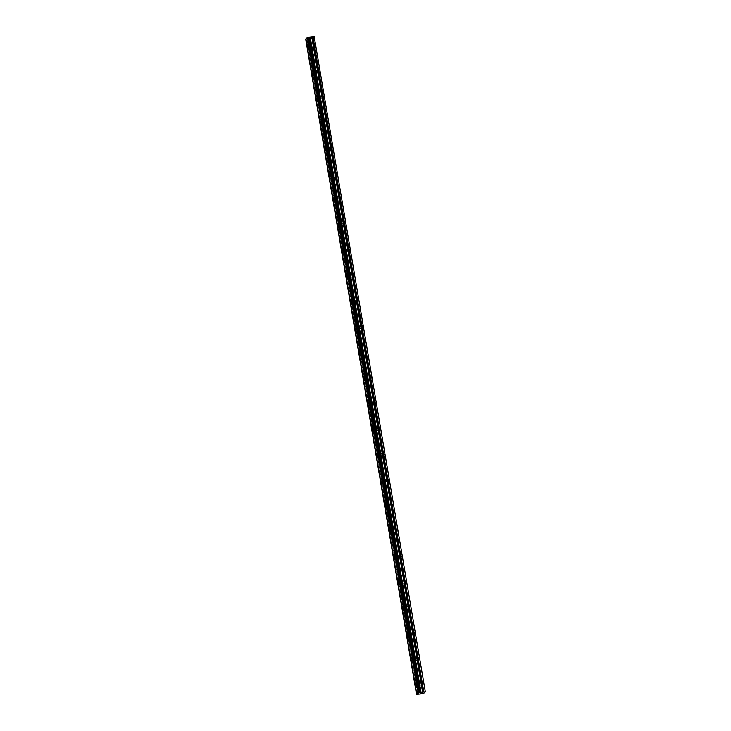 <?xml version="1.0" encoding="UTF-8"?>
<svg xmlns="http://www.w3.org/2000/svg" width="731" height="731" viewBox="0 0 731 731"><rect width="100%" height="100%" fill="white"/><g stroke="black" fill="none" stroke-linecap="round" stroke-linejoin="round"><path stroke-width="0.55" stroke-dasharray="3.65 2.74" d="M311.26 46.683L311.443 45.075L311.735 47.698L311.26 46.683M314.613 46.309L314.796 44.701L315.271 45.715L315.088 47.323L314.613 46.309M419.21 684.929L419.393 683.321L419.685 685.943L419.21 684.929M422.564 684.554L422.746 682.946L423.039 685.568L422.564 684.554M414.888 659.399L415.071 657.79L415.546 658.805L415.363 660.413L414.888 659.399M418.242 659.024L418.424 657.416L418.9 658.43L418.717 660.038L418.242 659.024M410.575 633.868L410.749 632.26L411.224 633.274L411.05 634.883L410.575 633.868M413.929 633.494L414.111 631.886L414.587 632.9L414.404 634.508L413.929 633.494M406.253 608.338L406.436 606.73L406.911 607.744L406.728 609.352L406.253 608.338M409.607 607.964L409.789 606.355L410.082 608.978L409.607 607.964M401.931 582.808L402.114 581.2L402.589 582.214L402.406 583.822L401.931 582.808M405.294 582.433L405.477 580.825L405.952 581.839L405.769 583.448L405.294 582.433M397.618 557.278L397.801 555.67L398.093 558.292L397.618 557.278M400.972 556.903L401.155 555.295L401.63 556.309L401.447 557.917L400.972 556.903M393.296 531.748L393.479 530.139L393.954 531.154L393.771 532.762L393.296 531.748M396.659 531.373L396.842 529.765L397.317 530.779L397.134 532.387L396.659 531.373M388.983 506.227L389.166 504.609L389.641 505.624L389.459 507.232L388.983 506.227M392.337 505.843L392.52 504.235L392.995 505.249L392.812 506.857L392.337 505.843M384.661 480.696L384.844 479.079L385.319 480.093L385.136 481.702L384.661 480.696M388.024 480.313L388.198 478.704L388.673 479.719L388.499 481.327L388.024 480.313M380.348 455.166L380.531 453.549L380.824 456.171L380.348 455.166M383.702 454.792L383.885 453.174L384.36 454.189L384.177 455.797L383.702 454.792M376.026 429.636L376.209 428.019L376.684 429.033L376.502 430.641L376.026 429.636M379.38 429.261L379.563 427.644L380.038 428.658L379.855 430.267L379.38 429.261M371.704 404.106L371.887 402.489L372.362 403.503L372.18 405.111L371.704 404.106M375.067 403.731L375.25 402.114L375.725 403.128L375.542 404.736L375.067 403.731M367.391 378.576L367.574 376.968L368.049 377.973L367.867 379.581L367.391 378.576M370.745 378.201L370.928 376.584L371.403 377.598L371.22 379.206L370.745 378.201M363.069 353.046L363.252 351.437L363.545 354.051L363.069 353.046M366.432 352.671L366.615 351.063L366.907 353.676L366.432 352.671M358.757 327.515L358.939 325.907L359.414 326.912L359.232 328.521L358.757 327.515M362.11 327.141L362.293 325.533L362.768 326.538L362.585 328.146L362.11 327.141M354.434 301.985L354.617 300.377L354.91 303L354.434 301.985M357.797 301.611L357.98 300.002L358.272 302.616L357.797 301.611M350.122 276.455L350.304 274.847L350.597 277.469L350.122 276.455M353.475 276.08L353.658 274.472L353.95 277.095L353.475 276.08M345.8 250.925L345.982 249.317L346.275 251.939L345.8 250.925M349.162 250.55L349.336 248.942L349.811 249.947L349.628 251.565L349.162 250.55M341.487 225.395L341.66 223.787L341.962 226.409L341.487 225.395M344.84 225.02L345.023 223.412L345.315 226.034L344.84 225.02M337.165 199.865L337.347 198.256L337.823 199.271L337.64 200.879L337.165 199.865M340.518 199.49L340.701 197.882L340.993 200.504L340.518 199.49M332.843 174.334L333.025 172.726L333.5 173.74L333.318 175.349L332.843 174.334M336.205 173.96L336.388 172.352L336.68 174.974L336.205 173.96M328.53 148.804L328.712 147.196L329.005 149.818L328.53 148.804M331.883 148.43L332.066 146.821L332.358 149.444L331.883 148.43M324.208 123.274L324.39 121.666L324.683 124.288L324.208 123.274M327.57 122.899L327.753 121.291L328.045 123.914L327.57 122.899M319.895 97.744L320.077 96.136L320.37 98.758L319.895 97.744M323.248 97.369L323.431 95.761L323.906 96.775L323.723 98.383L323.248 97.369M315.573 72.214L315.755 70.605L316.231 71.62L316.048 73.228L315.573 72.214M318.935 71.839L319.109 70.231L319.41 72.853L318.935 71.839M417.748 694.377L306.919 39.118L307.925 38.853L418.9 694.103M312.1 45.916A2.092 0.585 -96.4 0 0 311.351 44.317A2.092 0.585 -96.4 0 0 311.068 46.866A2.092 0.585 -96.4 0 0 311.817 48.465A2.092 0.585 -96.4 0 0 312.1 45.916M420.051 684.152A2.092 0.585 -96.4 0 0 419.302 682.553A2.092 0.585 -96.4 0 0 419.018 685.102A2.092 0.585 -96.4 0 0 419.768 686.701A2.092 0.585 -96.4 0 0 420.051 684.152M415.738 658.622A2.092 0.585 -96.4 0 0 414.989 657.023A2.092 0.585 -96.4 0 0 414.696 659.572A2.092 0.585 -96.4 0 0 415.446 661.171A2.092 0.585 -96.4 0 0 415.738 658.622M411.416 633.092A2.092 0.585 -96.4 0 0 410.667 631.493A2.092 0.585 -96.4 0 0 410.383 634.042A2.092 0.585 -96.4 0 0 411.133 635.65A2.092 0.585 -96.4 0 0 411.416 633.092M407.103 607.571A2.092 0.585 -96.4 0 0 406.354 605.962A2.092 0.585 -96.4 0 0 406.061 608.512A2.092 0.585 -96.4 0 0 406.811 610.12A2.092 0.585 -96.4 0 0 407.103 607.571M402.781 582.04A2.092 0.585 -96.4 0 0 402.032 580.432A2.092 0.585 -96.4 0 0 401.739 582.982A2.092 0.585 -96.4 0 0 402.498 584.59A2.092 0.585 -96.4 0 0 402.781 582.04M398.468 556.51A2.092 0.585 -96.4 0 0 397.71 554.902A2.092 0.585 -96.4 0 0 397.426 557.461A2.092 0.585 -96.4 0 0 398.176 559.06A2.092 0.585 -96.4 0 0 398.468 556.51M394.146 530.98A2.092 0.585 -96.4 0 0 393.397 529.381A2.092 0.585 -96.4 0 0 393.104 531.93A2.092 0.585 -96.4 0 0 393.863 533.529A2.092 0.585 -96.4 0 0 394.146 530.98M389.833 505.45A2.092 0.585 -96.4 0 0 389.075 503.851A2.092 0.585 -96.4 0 0 388.791 506.4A2.092 0.585 -96.4 0 0 389.541 507.999A2.092 0.585 -96.4 0 0 389.833 505.45M385.511 479.92A2.092 0.585 -96.4 0 0 384.762 478.321A2.092 0.585 -96.4 0 0 384.469 480.87A2.092 0.585 -96.4 0 0 385.219 482.469A2.092 0.585 -96.4 0 0 385.511 479.92M381.189 454.39A2.092 0.585 -96.4 0 0 380.44 452.791A2.092 0.585 -96.4 0 0 380.157 455.34A2.092 0.585 -96.4 0 0 380.906 456.939A2.092 0.585 -96.4 0 0 381.189 454.39M376.876 428.859A2.092 0.585 -96.4 0 0 376.127 427.26A2.092 0.585 -96.4 0 0 375.835 429.81A2.092 0.585 -96.4 0 0 376.584 431.409A2.092 0.585 -96.4 0 0 376.876 428.859M372.554 403.329A2.092 0.585 -96.4 0 0 371.805 401.73A2.092 0.585 -96.4 0 0 371.522 404.28A2.092 0.585 -96.4 0 0 372.271 405.879A2.092 0.585 -96.4 0 0 372.554 403.329M368.241 377.799A2.092 0.585 -96.4 0 0 367.483 376.2A2.092 0.585 -96.4 0 0 367.2 378.749A2.092 0.585 -96.4 0 0 367.949 380.348A2.092 0.585 -96.4 0 0 368.241 377.799M363.919 352.269A2.092 0.585 -96.4 0 0 363.17 350.67A2.092 0.585 -96.4 0 0 362.878 353.219A2.092 0.585 -96.4 0 0 363.636 354.818A2.092 0.585 -96.4 0 0 363.919 352.269M359.606 326.739A2.092 0.585 -96.4 0 0 358.848 325.14A2.092 0.585 -96.4 0 0 358.565 327.689A2.092 0.585 -96.4 0 0 359.314 329.288A2.092 0.585 -96.4 0 0 359.606 326.739M355.284 301.209A2.092 0.585 -96.4 0 0 354.535 299.609A2.092 0.585 -96.4 0 0 354.243 302.159A2.092 0.585 -96.4 0 0 355.001 303.758A2.092 0.585 -96.4 0 0 355.284 301.209M350.962 275.678A2.092 0.585 -96.4 0 0 350.213 274.079A2.092 0.585 -96.4 0 0 349.93 276.629A2.092 0.585 -96.4 0 0 350.679 278.228A2.092 0.585 -96.4 0 0 350.962 275.678M346.649 250.148A2.092 0.585 -96.4 0 0 345.9 248.549A2.092 0.585 -96.4 0 0 345.608 251.099A2.092 0.585 -96.4 0 0 346.357 252.698A2.092 0.585 -96.4 0 0 346.649 250.148M342.327 224.618A2.092 0.585 -96.4 0 0 341.578 223.019A2.092 0.585 -96.4 0 0 341.295 225.568A2.092 0.585 -96.4 0 0 342.044 227.167A2.092 0.585 -96.4 0 0 342.327 224.618M338.014 199.088A2.092 0.585 -96.4 0 0 337.265 197.489A2.092 0.585 -96.4 0 0 336.973 200.038A2.092 0.585 -96.4 0 0 337.722 201.637A2.092 0.585 -96.4 0 0 338.014 199.088M333.692 173.558A2.092 0.585 -96.4 0 0 332.943 171.959A2.092 0.585 -96.4 0 0 332.651 174.508A2.092 0.585 -96.4 0 0 333.409 176.107A2.092 0.585 -96.4 0 0 333.692 173.558M329.379 148.028A2.092 0.585 -96.4 0 0 328.621 146.428A2.092 0.585 -96.4 0 0 328.338 148.978A2.092 0.585 -96.4 0 0 329.087 150.586A2.092 0.585 -96.4 0 0 329.379 148.028M325.057 122.506A2.092 0.585 -96.4 0 0 324.308 120.898A2.092 0.585 -96.4 0 0 324.016 123.448A2.092 0.585 -96.4 0 0 324.774 125.056A2.092 0.585 -96.4 0 0 325.057 122.506M320.745 96.976A2.092 0.585 -96.4 0 0 319.986 95.368A2.092 0.585 -96.4 0 0 319.703 97.917A2.092 0.585 -96.4 0 0 320.452 99.526A2.092 0.585 -96.4 0 0 320.745 96.976M316.422 71.446A2.092 0.585 -96.4 0 0 315.673 69.838A2.092 0.585 -96.4 0 0 315.381 72.396A2.092 0.585 -96.4 0 0 316.139 73.995A2.092 0.585 -96.4 0 0 316.422 71.446M314.485 36.605L312.521 38.405L423.35 693.664M308.071 38.834L312.521 38.405M306.919 39.118L306.271 39.191L417.099 694.45M305.686 39.099L306.271 39.191M309.176 37.162L419.996 692.385M311.991 38.551L422.82 693.81M307.02 39.09L417.849 694.349M310.776 38.688L421.604 693.947M421.54 693.947L310.712 38.688M310.154 38.588L420.983 693.856M420.855 693.856L310.026 38.597M308.308 38.789L419.137 694.048M418.826 694.112L307.998 38.853M305.741 39.099L416.569 694.368M417.035 694.404L306.216 39.163M308.144 38.816L418.973 694.075M314.796 44.701L311.443 45.075M422.746 682.946L419.393 683.321M418.424 657.416L415.071 657.79M414.111 631.886L410.749 632.26M409.789 606.355L406.436 606.73M405.477 580.825L402.114 581.2M401.155 555.295L397.801 555.67M396.842 529.765L393.479 530.139M392.52 504.235L389.166 504.609M388.198 478.704L384.844 479.079M383.885 453.174L380.531 453.549M379.563 427.644L376.209 428.019M375.25 402.114L371.887 402.489M370.928 376.584L367.574 376.968M366.615 351.063L363.252 351.437M362.293 325.533L358.939 325.907M357.98 300.002L354.617 300.377M353.658 274.472L350.304 274.847M349.336 248.942L345.982 249.317M345.023 223.412L341.66 223.787M340.701 197.882L337.347 198.256M336.388 172.352L333.025 172.726M332.066 146.821L328.712 147.196M327.753 121.291L324.39 121.666M323.431 95.761L320.077 96.136M319.109 70.231L315.755 70.605M311.351 44.317L307.788 44.71M419.302 682.553L415.738 682.955M414.989 657.023L411.416 657.425M410.667 631.493L407.103 631.895M406.354 605.962L402.781 606.365M402.032 580.432L398.468 580.834M397.71 554.902L394.146 555.304M393.397 529.381L389.824 529.774M389.075 503.851L385.511 504.244M384.762 478.321L381.189 478.714M380.44 452.791L376.876 453.183M376.127 427.26L372.554 427.653M371.805 401.73L368.241 402.123M367.483 376.2L363.919 376.602M363.17 350.67L359.606 351.072M358.848 325.14L355.284 325.542M354.535 299.609L350.962 300.012M350.213 274.079L346.649 274.481M345.9 248.549L342.327 248.951M341.578 223.019L338.014 223.421M337.265 197.489L333.692 197.891M332.943 171.959L329.379 172.361M328.621 146.428L325.057 146.83M324.308 120.898L320.745 121.3M319.986 95.368L316.422 95.77M315.673 69.838L312.1 70.24M315.088 47.323L311.735 47.698M423.039 685.568L419.685 685.943M418.717 660.038L415.363 660.413M414.404 634.508L411.05 634.883M410.082 608.978L406.728 609.352M405.769 583.448L402.406 583.822M401.447 557.917L398.093 558.292M397.134 532.387L393.771 532.762M392.812 506.857L389.459 507.232M388.499 481.327L385.136 481.702M384.177 455.797L380.824 456.171M379.855 430.267L376.502 430.641M375.542 404.736L372.18 405.111M371.22 379.206L367.867 379.581M366.907 353.676L363.545 354.051M362.585 328.146L359.232 328.521M358.272 302.616L354.91 303M353.95 277.095L350.597 277.469M349.628 251.565L346.275 251.939M345.315 226.034L341.962 226.409M340.993 200.504L337.64 200.879M336.68 174.974L333.318 175.349M332.358 149.444L329.005 149.818M328.045 123.914L324.683 124.288M323.723 98.383L320.37 98.758M319.41 72.853L316.048 73.228M311.817 48.465L308.254 48.858M419.768 686.701L416.204 687.103M415.446 661.171L411.882 661.573M411.133 635.65L407.569 636.043M406.811 610.12L403.247 610.513M402.498 584.59L398.925 584.983M398.176 559.06L394.612 559.453M393.863 533.529L390.29 533.922M389.541 507.999L385.977 508.392M385.219 482.469L381.655 482.862M380.906 456.939L377.342 457.341M376.584 431.409L373.02 431.811M372.271 405.879L368.698 406.281M367.949 380.348L364.385 380.75M363.636 354.818L360.063 355.22M359.314 329.288L355.75 329.69M355.001 303.758L351.428 304.16M350.679 278.228L347.115 278.63M346.357 252.698L342.793 253.1M342.044 227.167L338.48 227.569M337.722 201.637L334.158 202.039M333.409 176.107L329.836 176.509M329.087 150.586L325.523 150.979M324.774 125.056L321.201 125.449M320.452 99.526L316.889 99.919M316.139 73.995L312.566 74.388"/><path stroke-width="1.1" d="M419.932 692.376L419.292 692.449L308.464 37.19L307.468 37.464L418.296 692.723L416.515 694.359L423.35 693.664L425.314 691.864L314.175 36.55L309.103 37.117L419.932 692.376L309.167 37.126L419.996 692.385L420.709 692.44L309.88 37.18M308.537 46.309A2.092 0.585 -96.4 0 0 307.788 44.71A2.092 0.585 -96.4 0 0 307.495 47.259A2.092 0.585 -96.4 0 0 308.254 48.858A2.092 0.585 -96.4 0 0 308.537 46.309M416.487 684.554A2.092 0.585 -96.4 0 0 415.738 682.955A2.092 0.585 -96.4 0 0 415.446 685.504A2.092 0.585 -96.4 0 0 416.204 687.103A2.092 0.585 -96.4 0 0 416.487 684.554M412.174 659.024A2.092 0.585 -96.4 0 0 411.416 657.425A2.092 0.585 -96.4 0 0 411.133 659.974A2.092 0.585 -96.4 0 0 411.882 661.573A2.092 0.585 -96.4 0 0 412.174 659.024M407.852 633.494A2.092 0.585 -96.4 0 0 407.103 631.895A2.092 0.585 -96.4 0 0 406.811 634.444A2.092 0.585 -96.4 0 0 407.569 636.043A2.092 0.585 -96.4 0 0 407.852 633.494M403.53 607.964A2.092 0.585 -96.4 0 0 402.781 606.365A2.092 0.585 -96.4 0 0 402.498 608.914A2.092 0.585 -96.4 0 0 403.247 610.513A2.092 0.585 -96.4 0 0 403.53 607.964M399.217 582.433A2.092 0.585 -96.4 0 0 398.468 580.834A2.092 0.585 -96.4 0 0 398.176 583.384A2.092 0.585 -96.4 0 0 398.925 584.983A2.092 0.585 -96.4 0 0 399.217 582.433M394.895 556.903A2.092 0.585 -96.4 0 0 394.146 555.304A2.092 0.585 -96.4 0 0 393.863 557.854A2.092 0.585 -96.4 0 0 394.612 559.453A2.092 0.585 -96.4 0 0 394.895 556.903M390.582 531.373A2.092 0.585 -96.4 0 0 389.824 529.774A2.092 0.585 -96.4 0 0 389.541 532.323A2.092 0.585 -96.4 0 0 390.29 533.922A2.092 0.585 -96.4 0 0 390.582 531.373M386.26 505.843A2.092 0.585 -96.4 0 0 385.511 504.244A2.092 0.585 -96.4 0 0 385.219 506.793A2.092 0.585 -96.4 0 0 385.977 508.392A2.092 0.585 -96.4 0 0 386.26 505.843M381.947 480.313A2.092 0.585 -96.4 0 0 381.189 478.714A2.092 0.585 -96.4 0 0 380.906 481.263A2.092 0.585 -96.4 0 0 381.655 482.862A2.092 0.585 -96.4 0 0 381.947 480.313M377.625 454.783A2.092 0.585 -96.4 0 0 376.876 453.183A2.092 0.585 -96.4 0 0 376.584 455.733A2.092 0.585 -96.4 0 0 377.342 457.341A2.092 0.585 -96.4 0 0 377.625 454.783M373.313 429.261A2.092 0.585 -96.4 0 0 372.554 427.653A2.092 0.585 -96.4 0 0 372.271 430.203A2.092 0.585 -96.4 0 0 373.02 431.811A2.092 0.585 -96.4 0 0 373.313 429.261M368.991 403.731A2.092 0.585 -96.4 0 0 368.241 402.123A2.092 0.585 -96.4 0 0 367.949 404.672A2.092 0.585 -96.4 0 0 368.698 406.281A2.092 0.585 -96.4 0 0 368.991 403.731M364.668 378.201A2.092 0.585 -96.4 0 0 363.919 376.602A2.092 0.585 -96.4 0 0 363.636 379.151A2.092 0.585 -96.4 0 0 364.385 380.75A2.092 0.585 -96.4 0 0 364.668 378.201M360.356 352.671A2.092 0.585 -96.4 0 0 359.606 351.072A2.092 0.585 -96.4 0 0 359.314 353.621A2.092 0.585 -96.4 0 0 360.063 355.22A2.092 0.585 -96.4 0 0 360.356 352.671M356.034 327.141A2.092 0.585 -96.4 0 0 355.284 325.542A2.092 0.585 -96.4 0 0 355.001 328.091A2.092 0.585 -96.4 0 0 355.75 329.69A2.092 0.585 -96.4 0 0 356.034 327.141M351.721 301.611A2.092 0.585 -96.4 0 0 350.962 300.012A2.092 0.585 -96.4 0 0 350.679 302.561A2.092 0.585 -96.4 0 0 351.428 304.16A2.092 0.585 -96.4 0 0 351.721 301.611M347.399 276.08A2.092 0.585 -96.4 0 0 346.649 274.481A2.092 0.585 -96.4 0 0 346.357 277.031A2.092 0.585 -96.4 0 0 347.115 278.63A2.092 0.585 -96.4 0 0 347.399 276.08M343.086 250.55A2.092 0.585 -96.4 0 0 342.327 248.951A2.092 0.585 -96.4 0 0 342.044 251.501A2.092 0.585 -96.4 0 0 342.793 253.1A2.092 0.585 -96.4 0 0 343.086 250.55M338.764 225.02A2.092 0.585 -96.4 0 0 338.014 223.421A2.092 0.585 -96.4 0 0 337.722 225.97A2.092 0.585 -96.4 0 0 338.48 227.569A2.092 0.585 -96.4 0 0 338.764 225.02M334.442 199.49A2.092 0.585 -96.4 0 0 333.692 197.891A2.092 0.585 -96.4 0 0 333.409 200.44A2.092 0.585 -96.4 0 0 334.158 202.039A2.092 0.585 -96.4 0 0 334.442 199.49M330.129 173.96A2.092 0.585 -96.4 0 0 329.379 172.361A2.092 0.585 -96.4 0 0 329.087 174.91A2.092 0.585 -96.4 0 0 329.836 176.509A2.092 0.585 -96.4 0 0 330.129 173.96M325.807 148.43A2.092 0.585 -96.4 0 0 325.057 146.83A2.092 0.585 -96.4 0 0 324.774 149.38A2.092 0.585 -96.4 0 0 325.523 150.979A2.092 0.585 -96.4 0 0 325.807 148.43M321.494 122.899A2.092 0.585 -96.4 0 0 320.745 121.3A2.092 0.585 -96.4 0 0 320.452 123.85A2.092 0.585 -96.4 0 0 321.201 125.449A2.092 0.585 -96.4 0 0 321.494 122.899M317.172 97.369A2.092 0.585 -96.4 0 0 316.422 95.77A2.092 0.585 -96.4 0 0 316.13 98.319A2.092 0.585 -96.4 0 0 316.889 99.919A2.092 0.585 -96.4 0 0 317.172 97.369M312.859 71.839A2.092 0.585 -96.4 0 0 312.1 70.24A2.092 0.585 -96.4 0 0 311.817 72.789A2.092 0.585 -96.4 0 0 312.566 74.388A2.092 0.585 -96.4 0 0 312.859 71.839M305.686 39.09L416.515 694.359L305.686 39.09L307.468 37.464M308.464 37.19L309.103 37.117M425.314 691.864L314.175 36.55M425.003 691.809L423.788 691.946L312.959 36.687M312.877 36.705L423.788 691.946M423.706 691.965L420.709 692.44M420.654 692.449L309.825 37.18M308.363 37.217L419.292 692.449M419.192 692.476L418.397 692.696L307.568 37.436M420.892 692.449L310.063 37.19M311.771 36.998L422.6 692.257M422.765 692.23L311.936 36.961M420.754 692.449L309.926 37.19"/></g></svg>
